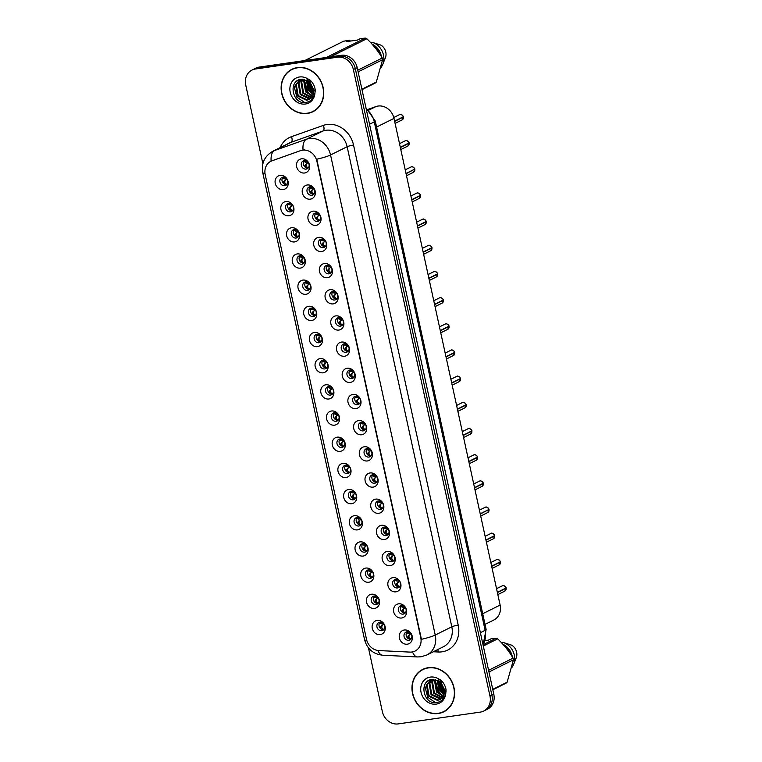 <?xml version="1.0" encoding="UTF-8"?>
<svg xmlns="http://www.w3.org/2000/svg" width="762" height="762" viewBox="0 0 762 762"><rect width="100%" height="100%" fill="white"/><g stroke="black" fill="none" stroke-linecap="round" stroke-linejoin="round"><path stroke-width="1.14" d="M288.922 215.751A7.325 6.401 63.5 0 1 280.968 209.579A7.325 6.401 63.5 0 1 285.826 201.568A7.325 6.401 63.5 0 1 293.78 207.74A7.325 6.401 63.5 0 1 288.922 215.751M288.569 203.349A4.391 3.839 -116.5 0 0 287.541 203.664A4.391 3.839 -116.5 0 0 285.817 208.74A4.391 3.839 -116.5 0 0 290.427 211.855A4.391 3.839 -116.5 0 0 291.455 211.531A4.391 3.839 -116.5 0 0 293.17 206.454A4.391 3.839 -116.5 0 0 288.569 203.349M294.627 241.925A7.325 6.401 63.5 0 1 286.674 235.753A7.325 6.401 63.5 0 1 291.532 227.752A7.325 6.401 63.5 0 1 299.485 233.915A7.325 6.401 63.5 0 1 294.627 241.925M294.275 229.524A4.391 3.839 -116.5 0 0 293.246 229.848A4.391 3.839 -116.5 0 0 291.532 234.925A4.391 3.839 -116.5 0 0 296.132 238.03A4.391 3.839 -116.5 0 0 297.161 237.715A4.391 3.839 -116.5 0 0 298.885 232.639A4.391 3.839 -116.5 0 0 294.275 229.524M300.333 268.1A7.325 6.401 63.5 0 1 292.379 261.938A7.325 6.401 63.5 0 1 297.247 253.927A7.325 6.401 63.5 0 1 305.191 260.09A7.325 6.401 63.5 0 1 300.333 268.1M299.99 255.708A4.391 3.839 -116.5 0 0 298.952 256.022A4.391 3.839 -116.5 0 0 297.237 261.099A4.391 3.839 -116.5 0 0 301.838 264.204A4.391 3.839 -116.5 0 0 302.866 263.89A4.391 3.839 -116.5 0 0 304.59 258.813A4.391 3.839 -116.5 0 0 299.99 255.708M306.038 294.275A7.325 6.401 63.5 0 1 298.085 288.112A7.325 6.401 63.5 0 1 302.952 280.102A7.325 6.401 63.5 0 1 310.906 286.274A7.325 6.401 63.5 0 1 306.038 294.275M305.695 281.883A4.391 3.839 -116.5 0 0 304.667 282.197A4.391 3.839 -116.5 0 0 302.943 287.274A4.391 3.839 -116.5 0 0 307.543 290.389A4.391 3.839 -116.5 0 0 308.581 290.065A4.391 3.839 -116.5 0 0 310.296 284.988A4.391 3.839 -116.5 0 0 305.695 281.883M311.753 320.459A7.325 6.401 63.5 0 1 303.8 314.287A7.325 6.401 63.5 0 1 308.658 306.286A7.325 6.401 63.5 0 1 316.611 312.449A7.325 6.401 63.5 0 1 311.753 320.459M311.401 308.058A4.391 3.839 -116.5 0 0 310.372 308.381A4.391 3.839 -116.5 0 0 308.648 313.458A4.391 3.839 -116.5 0 0 313.258 316.563A4.391 3.839 -116.5 0 0 314.287 316.24A4.391 3.839 -116.5 0 0 316.001 311.172A4.391 3.839 -116.5 0 0 311.401 308.058M317.459 346.634A7.325 6.401 63.5 0 1 309.505 340.471A7.325 6.401 63.5 0 1 314.363 332.461A7.325 6.401 63.5 0 1 322.316 338.623A7.325 6.401 63.5 0 1 317.459 346.634M317.106 334.232A4.391 3.839 -116.5 0 0 316.078 334.556A4.391 3.839 -116.5 0 0 314.363 339.633A4.391 3.839 -116.5 0 0 318.964 342.738A4.391 3.839 -116.5 0 0 319.992 342.424A4.391 3.839 -116.5 0 0 321.716 337.347A4.391 3.839 -116.5 0 0 317.106 334.232M323.164 372.808A7.325 6.401 63.5 0 1 315.211 366.646A7.325 6.401 63.5 0 1 320.069 358.635A7.325 6.401 63.5 0 1 328.022 364.808A7.325 6.401 63.5 0 1 323.164 372.808M322.812 360.416A4.391 3.839 -116.5 0 0 321.783 360.731A4.391 3.839 -116.5 0 0 320.069 365.808A4.391 3.839 -116.5 0 0 324.669 368.922A4.391 3.839 -116.5 0 0 325.698 368.598A4.391 3.839 -116.5 0 0 327.422 363.522A4.391 3.839 -116.5 0 0 322.812 360.416M328.87 398.993A7.325 6.401 63.5 0 1 320.916 392.821A7.325 6.401 63.5 0 1 325.784 384.81A7.325 6.401 63.5 0 1 333.737 390.982A7.325 6.401 63.5 0 1 328.87 398.993M328.527 386.591A4.391 3.839 -116.5 0 0 327.498 386.915A4.391 3.839 -116.5 0 0 325.774 391.982A4.391 3.839 -116.5 0 0 330.375 395.097A4.391 3.839 -116.5 0 0 331.413 394.773A4.391 3.839 -116.5 0 0 333.127 389.706A4.391 3.839 -116.5 0 0 328.527 386.591M334.575 425.167A7.325 6.401 63.5 0 1 326.631 419.005A7.325 6.401 63.5 0 1 331.489 410.994A7.325 6.401 63.5 0 1 339.442 417.157A7.325 6.401 63.5 0 1 334.575 425.167M334.232 412.766A4.391 3.839 -116.5 0 0 333.204 413.09A4.391 3.839 -116.5 0 0 331.48 418.167A4.391 3.839 -116.5 0 0 336.09 421.272A4.391 3.839 -116.5 0 0 337.118 420.957A4.391 3.839 -116.5 0 0 338.833 415.881A4.391 3.839 -116.5 0 0 334.232 412.766M340.29 451.342A7.325 6.401 63.5 0 1 332.337 445.179A7.325 6.401 63.5 0 1 337.195 437.169A7.325 6.401 63.5 0 1 345.148 443.341A7.325 6.401 63.5 0 1 340.29 451.342M339.938 438.95A4.391 3.839 -116.5 0 0 338.909 439.264A4.391 3.839 -116.5 0 0 337.195 444.341A4.391 3.839 -116.5 0 0 341.795 447.456A4.391 3.839 -116.5 0 0 342.824 447.132A4.391 3.839 -116.5 0 0 344.538 442.055A4.391 3.839 -116.5 0 0 339.938 438.95M345.996 477.526A7.325 6.401 63.5 0 1 338.042 471.354A7.325 6.401 63.5 0 1 342.9 463.344A7.325 6.401 63.5 0 1 350.853 469.516A7.325 6.401 63.5 0 1 345.996 477.526M345.643 465.125A4.391 3.839 -116.5 0 0 344.615 465.449A4.391 3.839 -116.5 0 0 342.9 470.516A4.391 3.839 -116.5 0 0 347.501 473.631A4.391 3.839 -116.5 0 0 348.529 473.307A4.391 3.839 -116.5 0 0 350.253 468.239A4.391 3.839 -116.5 0 0 345.643 465.125M351.701 503.701A7.325 6.401 63.5 0 1 343.748 497.529A7.325 6.401 63.5 0 1 348.615 489.528A7.325 6.401 63.5 0 1 356.568 495.691A7.325 6.401 63.5 0 1 351.701 503.701M351.358 491.299A4.391 3.839 -116.5 0 0 350.329 491.623A4.391 3.839 -116.5 0 0 348.605 496.7A4.391 3.839 -116.5 0 0 353.206 499.805A4.391 3.839 -116.5 0 0 354.235 499.491A4.391 3.839 -116.5 0 0 355.959 494.414A4.391 3.839 -116.5 0 0 351.358 491.299M357.407 529.876A7.325 6.401 63.5 0 1 349.453 523.713A7.325 6.401 63.5 0 1 354.32 515.703A7.325 6.401 63.5 0 1 362.274 521.865A7.325 6.401 63.5 0 1 357.407 529.876M357.064 517.484A4.391 3.839 -116.5 0 0 356.035 517.798A4.391 3.839 -116.5 0 0 354.311 522.875A4.391 3.839 -116.5 0 0 358.921 525.99A4.391 3.839 -116.5 0 0 359.95 525.666A4.391 3.839 -116.5 0 0 361.664 520.589A4.391 3.839 -116.5 0 0 357.064 517.484M363.122 556.06A7.325 6.401 63.5 0 1 355.168 549.888A7.325 6.401 63.5 0 1 360.026 541.877A7.325 6.401 63.5 0 1 367.979 548.049A7.325 6.401 63.5 0 1 363.122 556.06M362.769 543.658A4.391 3.839 -116.5 0 0 361.74 543.982A4.391 3.839 -116.5 0 0 360.016 549.05A4.391 3.839 -116.5 0 0 364.627 552.164A4.391 3.839 -116.5 0 0 365.655 551.84A4.391 3.839 -116.5 0 0 367.37 546.764A4.391 3.839 -116.5 0 0 362.769 543.658M368.827 582.235A7.325 6.401 63.5 0 1 360.874 576.062A7.325 6.401 63.5 0 1 365.731 568.061A7.325 6.401 63.5 0 1 373.685 574.224A7.325 6.401 63.5 0 1 368.827 582.235M368.475 569.833A4.391 3.839 -116.5 0 0 367.446 570.157A4.391 3.839 -116.5 0 0 365.731 575.234A4.391 3.839 -116.5 0 0 370.332 578.339A4.391 3.839 -116.5 0 0 371.361 578.025A4.391 3.839 -116.5 0 0 373.085 572.948A4.391 3.839 -116.5 0 0 368.475 569.833M374.533 608.409A7.325 6.401 63.5 0 1 366.579 602.247A7.325 6.401 63.5 0 1 371.446 594.236A7.325 6.401 63.5 0 1 379.39 600.399A7.325 6.401 63.5 0 1 374.533 608.409M374.19 596.017A4.391 3.839 -116.5 0 0 373.151 596.332A4.391 3.839 -116.5 0 0 371.437 601.409A4.391 3.839 -116.5 0 0 376.037 604.523A4.391 3.839 -116.5 0 0 377.066 604.199A4.391 3.839 -116.5 0 0 378.79 599.123A4.391 3.839 -116.5 0 0 374.19 596.017M380.238 634.584A7.325 6.401 63.5 0 1 372.285 628.421A7.325 6.401 63.5 0 1 377.152 620.411A7.325 6.401 63.5 0 1 385.105 626.583A7.325 6.401 63.5 0 1 380.238 634.584M379.895 622.192A4.391 3.839 -116.5 0 0 378.866 622.506A4.391 3.839 -116.5 0 0 377.142 627.583A4.391 3.839 -116.5 0 0 381.743 630.698A4.391 3.839 -116.5 0 0 382.781 630.374A4.391 3.839 -116.5 0 0 384.496 625.297A4.391 3.839 -116.5 0 0 379.895 622.192M283.207 189.567A7.325 6.401 63.5 0 1 275.253 183.404A7.325 6.401 63.5 0 1 280.121 175.393A7.325 6.401 63.5 0 1 288.074 181.556A7.325 6.401 63.5 0 1 283.207 189.567M282.864 177.175A4.391 3.839 -116.5 0 0 281.835 177.489A4.391 3.839 -116.5 0 0 280.111 182.566A4.391 3.839 -116.5 0 0 284.721 185.68A4.391 3.839 -116.5 0 0 285.75 185.357A4.391 3.839 -116.5 0 0 287.464 180.28A4.391 3.839 -116.5 0 0 282.864 177.175M310.325 199.168A7.325 6.401 63.5 0 1 302.371 193.005A7.325 6.401 63.5 0 1 307.238 184.995A7.325 6.401 63.5 0 1 315.192 191.167A7.325 6.401 63.5 0 1 310.325 199.168M309.982 186.776A4.391 3.839 -116.5 0 0 308.953 187.09A4.391 3.839 -116.5 0 0 307.229 192.167A4.391 3.839 -116.5 0 0 311.829 195.282A4.391 3.839 -116.5 0 0 312.858 194.958A4.391 3.839 -116.5 0 0 314.582 189.881A4.391 3.839 -116.5 0 0 309.982 186.776M316.03 225.352A7.325 6.401 63.5 0 1 308.077 219.18A7.325 6.401 63.5 0 1 312.944 211.179A7.325 6.401 63.5 0 1 320.897 217.341A7.325 6.401 63.5 0 1 316.03 225.352M315.687 212.95A4.391 3.839 -116.5 0 0 314.658 213.274A4.391 3.839 -116.5 0 0 312.934 218.351A4.391 3.839 -116.5 0 0 317.544 221.456A4.391 3.839 -116.5 0 0 318.573 221.142A4.391 3.839 -116.5 0 0 320.288 216.065A4.391 3.839 -116.5 0 0 315.687 212.95M321.745 251.527A7.325 6.401 63.5 0 1 313.792 245.364A7.325 6.401 63.5 0 1 318.649 237.353A7.325 6.401 63.5 0 1 326.603 243.516A7.325 6.401 63.5 0 1 321.745 251.527M321.393 239.125A4.391 3.839 -116.5 0 0 320.364 239.449A4.391 3.839 -116.5 0 0 318.64 244.526A4.391 3.839 -116.5 0 0 323.25 247.631A4.391 3.839 -116.5 0 0 324.279 247.317A4.391 3.839 -116.5 0 0 325.993 242.24A4.391 3.839 -116.5 0 0 321.393 239.125M327.45 277.701A7.325 6.401 63.5 0 1 319.497 271.539A7.325 6.401 63.5 0 1 324.355 263.528A7.325 6.401 63.5 0 1 332.308 269.7A7.325 6.401 63.5 0 1 327.45 277.701M327.098 265.309A4.391 3.839 -116.5 0 0 326.069 265.624A4.391 3.839 -116.5 0 0 324.355 270.7A4.391 3.839 -116.5 0 0 328.955 273.815A4.391 3.839 -116.5 0 0 329.984 273.491A4.391 3.839 -116.5 0 0 331.708 268.415A4.391 3.839 -116.5 0 0 327.098 265.309M333.156 303.886A7.325 6.401 63.5 0 1 325.203 297.713A7.325 6.401 63.5 0 1 330.07 289.703A7.325 6.401 63.5 0 1 338.014 295.875A7.325 6.401 63.5 0 1 333.156 303.886M332.813 291.484A4.391 3.839 -116.5 0 0 331.775 291.808A4.391 3.839 -116.5 0 0 330.06 296.875A4.391 3.839 -116.5 0 0 334.661 299.99A4.391 3.839 -116.5 0 0 335.69 299.666A4.391 3.839 -116.5 0 0 337.414 294.599A4.391 3.839 -116.5 0 0 332.813 291.484M338.861 330.06A7.325 6.401 63.5 0 1 330.908 323.898A7.325 6.401 63.5 0 1 335.775 315.887A7.325 6.401 63.5 0 1 343.729 322.05A7.325 6.401 63.5 0 1 338.861 330.06M338.518 317.659A4.391 3.839 -116.5 0 0 337.49 317.983A4.391 3.839 -116.5 0 0 335.766 323.059A4.391 3.839 -116.5 0 0 340.366 326.165A4.391 3.839 -116.5 0 0 341.405 325.85A4.391 3.839 -116.5 0 0 343.119 320.773A4.391 3.839 -116.5 0 0 338.518 317.659M344.567 356.235A7.325 6.401 63.5 0 1 336.623 350.072A7.325 6.401 63.5 0 1 341.481 342.062A7.325 6.401 63.5 0 1 349.434 348.234A7.325 6.401 63.5 0 1 344.567 356.235M344.224 343.843A4.391 3.839 -116.5 0 0 343.195 344.157A4.391 3.839 -116.5 0 0 341.471 349.234A4.391 3.839 -116.5 0 0 346.081 352.349A4.391 3.839 -116.5 0 0 347.11 352.025A4.391 3.839 -116.5 0 0 348.825 346.948A4.391 3.839 -116.5 0 0 344.224 343.843M350.282 382.419A7.325 6.401 63.5 0 1 342.328 376.247A7.325 6.401 63.5 0 1 347.186 368.237A7.325 6.401 63.5 0 1 355.14 374.409A7.325 6.401 63.5 0 1 350.282 382.419M349.929 370.018A4.391 3.839 -116.5 0 0 348.901 370.342A4.391 3.839 -116.5 0 0 347.186 375.409A4.391 3.839 -116.5 0 0 351.787 378.523A4.391 3.839 -116.5 0 0 352.816 378.2A4.391 3.839 -116.5 0 0 354.54 373.132A4.391 3.839 -116.5 0 0 349.929 370.018M355.987 408.594A7.325 6.401 63.5 0 1 348.034 402.422A7.325 6.401 63.5 0 1 352.892 394.421A7.325 6.401 63.5 0 1 360.845 400.583A7.325 6.401 63.5 0 1 355.987 408.594M355.635 396.192A4.391 3.839 -116.5 0 0 354.606 396.516A4.391 3.839 -116.5 0 0 352.892 401.593A4.391 3.839 -116.5 0 0 357.492 404.698A4.391 3.839 -116.5 0 0 358.521 404.384A4.391 3.839 -116.5 0 0 360.245 399.307A4.391 3.839 -116.5 0 0 355.635 396.192M361.693 434.769A7.325 6.401 63.5 0 1 353.739 428.606A7.325 6.401 63.5 0 1 358.607 420.595A7.325 6.401 63.5 0 1 366.56 426.758A7.325 6.401 63.5 0 1 361.693 434.769M361.35 422.377A4.391 3.839 -116.5 0 0 360.321 422.691A4.391 3.839 -116.5 0 0 358.597 427.768A4.391 3.839 -116.5 0 0 363.198 430.882A4.391 3.839 -116.5 0 0 364.226 430.559A4.391 3.839 -116.5 0 0 365.95 425.482A4.391 3.839 -116.5 0 0 361.35 422.377M367.398 460.953A7.325 6.401 63.5 0 1 359.445 454.781A7.325 6.401 63.5 0 1 364.312 446.77A7.325 6.401 63.5 0 1 372.266 452.942A7.325 6.401 63.5 0 1 367.398 460.953M367.055 448.551A4.391 3.839 -116.5 0 0 366.027 448.875A4.391 3.839 -116.5 0 0 364.303 453.942A4.391 3.839 -116.5 0 0 368.913 457.057A4.391 3.839 -116.5 0 0 369.941 456.733A4.391 3.839 -116.5 0 0 371.656 451.656A4.391 3.839 -116.5 0 0 367.055 448.551M373.113 487.128A7.325 6.401 63.5 0 1 365.16 480.955A7.325 6.401 63.5 0 1 370.018 472.954A7.325 6.401 63.5 0 1 377.971 479.117A7.325 6.401 63.5 0 1 373.113 487.128M372.761 474.726A4.391 3.839 -116.5 0 0 371.732 475.05A4.391 3.839 -116.5 0 0 370.018 480.127A4.391 3.839 -116.5 0 0 374.618 483.232A4.391 3.839 -116.5 0 0 375.647 482.918A4.391 3.839 -116.5 0 0 377.361 477.841A4.391 3.839 -116.5 0 0 372.761 474.726M378.819 513.302A7.325 6.401 63.5 0 1 370.865 507.14A7.325 6.401 63.5 0 1 375.723 499.129A7.325 6.401 63.5 0 1 383.677 505.292A7.325 6.401 63.5 0 1 378.819 513.302M378.466 500.91A4.391 3.839 -116.5 0 0 377.438 501.225A4.391 3.839 -116.5 0 0 375.723 506.301A4.391 3.839 -116.5 0 0 380.324 509.416A4.391 3.839 -116.5 0 0 381.352 509.092A4.391 3.839 -116.5 0 0 383.076 504.015A4.391 3.839 -116.5 0 0 378.466 500.91M384.524 539.477A7.325 6.401 63.5 0 1 376.571 533.314A7.325 6.401 63.5 0 1 381.438 525.304A7.325 6.401 63.5 0 1 389.382 531.476A7.325 6.401 63.5 0 1 384.524 539.477M384.181 527.085A4.391 3.839 -116.5 0 0 383.143 527.399A4.391 3.839 -116.5 0 0 381.429 532.476A4.391 3.839 -116.5 0 0 386.029 535.591A4.391 3.839 -116.5 0 0 387.058 535.267A4.391 3.839 -116.5 0 0 388.782 530.19A4.391 3.839 -116.5 0 0 384.181 527.085M390.23 565.661A7.325 6.401 63.5 0 1 382.276 559.489A7.325 6.401 63.5 0 1 387.144 551.488A7.325 6.401 63.5 0 1 395.097 557.651A7.325 6.401 63.5 0 1 390.23 565.661M389.887 553.26A4.391 3.839 -116.5 0 0 388.858 553.583A4.391 3.839 -116.5 0 0 387.134 558.66A4.391 3.839 -116.5 0 0 391.744 561.765A4.391 3.839 -116.5 0 0 392.773 561.451A4.391 3.839 -116.5 0 0 394.487 556.374A4.391 3.839 -116.5 0 0 389.887 553.26M395.945 591.836A7.325 6.401 63.5 0 1 387.991 585.673A7.325 6.401 63.5 0 1 392.849 577.663A7.325 6.401 63.5 0 1 400.802 583.825A7.325 6.401 63.5 0 1 395.945 591.836M395.592 579.434A4.391 3.839 -116.5 0 0 394.564 579.758A4.391 3.839 -116.5 0 0 392.84 584.835A4.391 3.839 -116.5 0 0 397.45 587.94A4.391 3.839 -116.5 0 0 398.478 587.626A4.391 3.839 -116.5 0 0 400.193 582.549A4.391 3.839 -116.5 0 0 395.592 579.434M401.65 618.011A7.325 6.401 63.5 0 1 393.697 611.848A7.325 6.401 63.5 0 1 398.555 603.837A7.325 6.401 63.5 0 1 406.508 610.01A7.325 6.401 63.5 0 1 401.65 618.011M401.298 605.619A4.391 3.839 -116.5 0 0 400.269 605.933A4.391 3.839 -116.5 0 0 398.555 611.01A4.391 3.839 -116.5 0 0 403.155 614.124A4.391 3.839 -116.5 0 0 404.184 613.801A4.391 3.839 -116.5 0 0 405.908 608.724A4.391 3.839 -116.5 0 0 401.298 605.619M407.356 644.195A7.325 6.401 63.5 0 1 399.402 638.023A7.325 6.401 63.5 0 1 404.27 630.012A7.325 6.401 63.5 0 1 412.213 636.184A7.325 6.401 63.5 0 1 407.356 644.195M407.013 631.793A4.391 3.839 -116.5 0 0 405.975 632.117A4.391 3.839 -116.5 0 0 404.26 637.194A4.391 3.839 -116.5 0 0 408.861 640.299A4.391 3.839 -116.5 0 0 409.889 639.975A4.391 3.839 -116.5 0 0 411.613 634.908A4.391 3.839 -116.5 0 0 407.013 631.793M304.619 172.993A7.325 6.401 63.5 0 1 296.666 166.83A7.325 6.401 63.5 0 1 301.523 158.82A7.325 6.401 63.5 0 1 309.477 164.983A7.325 6.401 63.5 0 1 304.619 172.993M304.267 160.601A4.391 3.839 -116.5 0 0 303.238 160.915A4.391 3.839 -116.5 0 0 301.523 165.992A4.391 3.839 -116.5 0 0 306.124 169.097A4.391 3.839 -116.5 0 0 307.153 168.783A4.391 3.839 -116.5 0 0 308.877 163.706A4.391 3.839 -116.5 0 0 304.267 160.601M292.418 210.817A4.391 3.839 63.5 0 1 288.188 208.255A4.391 3.839 63.5 0 1 288.703 203.33M298.132 236.992A4.391 3.839 63.5 0 1 293.894 234.429A4.391 3.839 63.5 0 1 294.408 229.514M303.838 263.166A4.391 3.839 63.5 0 1 299.599 260.604A4.391 3.839 63.5 0 1 300.114 255.689M309.543 289.341A4.391 3.839 63.5 0 1 305.305 286.788A4.391 3.839 63.5 0 1 305.819 281.864M315.249 315.525A4.391 3.839 63.5 0 1 311.02 312.963A4.391 3.839 63.5 0 1 311.534 308.038M320.964 341.7A4.391 3.839 63.5 0 1 316.725 339.138A4.391 3.839 63.5 0 1 317.24 334.223M326.669 367.875A4.391 3.839 63.5 0 1 322.431 365.322A4.391 3.839 63.5 0 1 322.945 360.397M332.375 394.059A4.391 3.839 63.5 0 1 328.136 391.497A4.391 3.839 63.5 0 1 328.651 386.572M338.08 420.233A4.391 3.839 63.5 0 1 333.851 417.671A4.391 3.839 63.5 0 1 334.356 412.756M343.786 446.408A4.391 3.839 63.5 0 1 339.557 443.855A4.391 3.839 63.5 0 1 340.071 438.931M349.501 472.592A4.391 3.839 63.5 0 1 345.262 470.03A4.391 3.839 63.5 0 1 345.777 465.106M355.206 498.767A4.391 3.839 63.5 0 1 350.968 496.205A4.391 3.839 63.5 0 1 351.482 491.29M360.912 524.942A4.391 3.839 63.5 0 1 356.683 522.389A4.391 3.839 63.5 0 1 357.188 517.465M366.617 551.126A4.391 3.839 63.5 0 1 362.388 548.564A4.391 3.839 63.5 0 1 362.903 543.639M372.332 577.301A4.391 3.839 63.5 0 1 368.094 574.738A4.391 3.839 63.5 0 1 368.608 569.824M378.038 603.475A4.391 3.839 63.5 0 1 373.799 600.923A4.391 3.839 63.5 0 1 374.313 595.998M383.743 629.65A4.391 3.839 63.5 0 1 379.505 627.097A4.391 3.839 63.5 0 1 380.019 622.173M286.712 184.633A4.391 3.839 63.5 0 1 282.483 182.08A4.391 3.839 63.5 0 1 282.988 177.155M313.83 194.234A4.391 3.839 63.5 0 1 309.591 191.681A4.391 3.839 63.5 0 1 310.105 186.757M319.535 220.418A4.391 3.839 63.5 0 1 315.306 217.856A4.391 3.839 63.5 0 1 315.811 212.931M325.241 246.593A4.391 3.839 63.5 0 1 321.012 244.03A4.391 3.839 63.5 0 1 321.526 239.116M330.956 272.767A4.391 3.839 63.5 0 1 326.717 270.215A4.391 3.839 63.5 0 1 327.231 265.29M336.661 298.952A4.391 3.839 63.5 0 1 332.423 296.389A4.391 3.839 63.5 0 1 332.937 291.465M342.367 325.126A4.391 3.839 63.5 0 1 338.128 322.564A4.391 3.839 63.5 0 1 338.642 317.649M348.072 351.301A4.391 3.839 63.5 0 1 343.843 348.748A4.391 3.839 63.5 0 1 344.357 343.824M353.787 377.485A4.391 3.839 63.5 0 1 349.548 374.923A4.391 3.839 63.5 0 1 350.063 369.999M359.493 403.66A4.391 3.839 63.5 0 1 355.254 401.098A4.391 3.839 63.5 0 1 355.768 396.183M365.198 429.835A4.391 3.839 63.5 0 1 360.959 427.282A4.391 3.839 63.5 0 1 361.474 422.358M370.904 456.019A4.391 3.839 63.5 0 1 366.674 453.457A4.391 3.839 63.5 0 1 367.179 448.532M376.609 482.194A4.391 3.839 63.5 0 1 372.38 479.631A4.391 3.839 63.5 0 1 372.894 474.716M382.324 508.368A4.391 3.839 63.5 0 1 378.085 505.816A4.391 3.839 63.5 0 1 378.6 500.891M388.029 534.543A4.391 3.839 63.5 0 1 383.791 531.99A4.391 3.839 63.5 0 1 384.305 527.066M393.735 560.727A4.391 3.839 63.5 0 1 389.506 558.165A4.391 3.839 63.5 0 1 390.011 553.241M399.44 586.902A4.391 3.839 63.5 0 1 395.211 584.34A4.391 3.839 63.5 0 1 395.726 579.425M405.155 613.077A4.391 3.839 63.5 0 1 400.917 610.524A4.391 3.839 63.5 0 1 401.431 605.599M410.861 639.261A4.391 3.839 63.5 0 1 406.622 636.699A4.391 3.839 63.5 0 1 407.137 631.774M308.124 168.059A4.391 3.839 63.5 0 1 303.886 165.497A4.391 3.839 63.5 0 1 304.4 160.582M368.103 109.347L375.914 106.585A14.64 12.792 63.5 0 1 378.095 106.051A14.64 12.792 63.5 0 1 394.002 118.386L500.12 605.066A14.64 12.792 63.5 0 1 493.824 620.011L485.032 624.392M300.638 150.666A13.183 11.516 63.5 0 1 302.6 150.19A13.183 11.516 63.5 0 1 316.906 161.287L420.757 637.584A13.183 11.516 63.5 0 1 415.1 651.043A13.183 11.516 63.5 0 1 409.966 652.101L378.79 650.558A13.183 11.516 63.5 0 1 366.522 639.366L265.214 174.727A13.183 11.516 63.5 0 1 270.881 161.277A13.183 11.516 63.5 0 1 272.005 160.792L301.152 150.409L304.724 149.885M297.437 67.58A23.67 20.688 -116.5 0 0 291.884 69.304A23.67 20.688 -116.5 0 0 282.626 96.66A23.67 20.688 -116.5 0 0 307.429 113.414A23.67 20.688 -116.5 0 0 312.982 111.69A23.67 20.688 -116.5 0 0 322.25 84.344A23.67 20.688 -116.5 0 0 297.437 67.58M292.751 68.904A23.67 20.688 -116.5 0 0 290.798 70.18M428.282 667.683A23.67 20.688 -116.5 0 0 422.729 669.407A23.67 20.688 -116.5 0 0 413.461 696.763A23.67 20.688 -116.5 0 0 438.274 713.518A23.67 20.688 -116.5 0 0 443.827 711.794A23.67 20.688 -116.5 0 0 453.085 684.447A23.67 20.688 -116.5 0 0 428.282 667.683M423.596 669.007A23.67 20.688 -116.5 0 0 421.643 670.284M280.121 147.628A24.403 21.326 63.5 0 1 291.494 136.665A4.877 2.362 -109.5 0 1 291.122 142.275L274.549 150.524L306.448 139.236A19.526 17.059 63.5 0 1 309.353 138.522A19.526 17.059 63.5 0 1 330.556 154.972A17.078 2.305 167.7 0 1 316.754 159.22L421.434 639.308A17.078 2.305 -12.3 0 0 435.235 635.051A19.526 17.059 63.5 0 1 426.844 654.987L443.427 646.738A19.526 17.059 -116.5 0 0 451.809 626.802L347.139 146.723A19.526 17.059 -116.5 0 0 325.926 130.273A19.526 17.059 -116.5 0 0 323.021 130.988L291.122 142.275A19.526 17.059 -116.5 0 0 289.455 142.98L272.882 151.228A19.526 17.059 63.5 0 1 274.549 150.524A17.078 8.258 70.5 0 0 271.129 161.144L301.152 150.409M252.022 70.056L255.842 68.151A14.64 12.792 -116.5 0 1 259.28 67.085L341.29 55.302A14.64 12.792 -116.5 0 1 357.197 67.637L493.805 694.201A14.64 12.792 -116.5 0 1 487.518 709.146L485.604 710.098A14.64 12.792 -116.5 0 0 491.89 695.154L355.283 68.59A14.64 12.792 -116.5 0 0 339.376 56.255L257.365 68.037A14.64 12.792 -116.5 0 0 253.937 69.104A14.64 12.792 -116.5 0 1 257.365 68.037L339.376 56.255A14.64 12.792 -116.5 0 1 355.283 68.59L491.89 695.154A14.64 12.792 -116.5 0 1 485.604 710.098L483.689 711.051A14.64 12.792 -116.5 0 0 489.985 696.106L353.368 69.542A14.64 12.792 -116.5 0 0 337.461 57.207L255.451 68.99A14.64 12.792 -116.5 0 0 252.022 70.056A14.64 12.792 -116.5 0 0 245.726 85.001L262.88 163.687M368.456 647.871L382.343 711.565A14.64 12.792 -116.5 0 0 398.25 723.9L480.26 712.118A14.64 12.792 -116.5 0 0 483.689 711.051M442.474 712.137A23.67 20.688 -116.5 0 0 444.665 711.356M311.629 112.033A23.67 20.688 -116.5 0 0 313.82 111.252M403.384 117.034L402.088 119.91A2.924 2.562 -116.5 0 0 403.374 117.043L402.736 117.081M303.876 161.306L304.419 161.744M305.086 167.049L305.152 165.068L307.086 163.306L306.295 164.24L306.2 166.364L308.248 168.002M403.279 116.786L394.602 121.129M307.086 163.306L307.677 162.858L307.086 163.306M308.324 162.592L307.677 162.858M307.762 161.906L305.857 162.249L305.086 160.572M304.267 161.706L305.857 162.249M306.543 163.687L306.01 164.087L306.543 163.687M403.374 117.043L394.659 121.377M403.327 116.786L403.317 116.796A2.924 2.562 -116.5 0 0 399.478 114.662L400.174 114.443C400.317 113.443 404.146 116.624 403.327 116.786M286.35 178.479L284.455 178.822L283.683 177.146M282.854 178.289L284.455 178.822M285.14 180.261L285.674 179.88L284.883 180.813L284.788 182.937L286.845 184.575M285.674 179.88L286.274 179.432L285.674 179.88M286.912 179.175L286.274 179.432M283.016 178.318L282.464 177.879M284.607 180.661L283.74 181.642L283.674 183.623M400.364 147.552L409.08 143.218L407.803 146.085A2.924 2.562 -116.5 0 0 409.08 143.218L408.442 143.256M309.582 187.49L310.134 187.919M310.791 193.224L310.858 191.252L312.791 189.481L312.001 190.414L311.906 192.538L313.954 194.177M408.984 142.961L400.307 147.314M312.791 189.481L313.382 189.033L312.791 189.481M314.03 188.776L313.382 189.033M313.468 188.081L311.572 188.433L310.791 186.747M309.972 187.89L311.572 188.433M312.249 189.862L311.715 190.262L312.249 189.862M409.042 142.961L409.032 142.97A2.924 2.562 -116.5 0 0 405.193 140.837L405.879 140.627C406.022 139.617 409.851 142.799 409.042 142.961M414.157 169.44L406.07 173.736M315.287 213.665L315.839 214.093M316.497 219.399L316.563 217.427L318.497 215.656L317.706 216.589L317.611 218.713L319.669 220.361M414.69 169.145L406.013 173.488M318.497 215.656L319.097 215.217L318.497 215.656M319.735 214.951L319.097 215.217M319.173 214.255L317.278 214.608L316.506 212.931M315.678 214.065L317.278 214.608M317.964 216.037L317.43 216.437L317.964 216.037M420.51 195.567L419.214 198.434A2.924 2.562 -116.5 0 0 420.5 195.577L419.862 195.615M320.993 239.84L321.545 240.268M322.212 245.583L322.269 243.602L324.202 241.84L323.412 242.773L323.317 244.897L325.374 246.536M420.405 195.32L411.728 199.663M324.202 241.84L324.803 241.392L324.202 241.84M325.441 241.125L324.803 241.392M324.888 240.43L322.983 240.782L322.212 239.106M321.393 240.24L322.983 240.782M323.669 242.221L323.136 242.621L323.669 242.221M420.5 195.577L411.775 199.911M420.453 195.32L420.443 195.329A2.924 2.562 -116.5 0 0 416.604 193.196L417.3 192.976C417.443 191.976 421.272 195.158 420.453 195.32M417.481 226.085L426.206 221.752L424.92 224.619A2.924 2.562 -116.5 0 0 426.206 221.752L425.567 221.79M326.698 266.014L327.25 266.452M327.917 271.758L327.984 269.786L329.917 268.014L329.127 268.948L329.032 271.072L331.079 272.71M426.148 221.504A2.924 2.562 -116.5 0 0 422.996 219.161C423.148 218.151 426.977 221.332 426.158 221.494L417.433 225.838M329.917 268.014L330.508 267.567L329.917 268.014M331.146 267.31L330.508 267.567M330.594 266.614L328.689 266.967L327.917 265.281M327.098 266.424L328.689 266.967M329.375 268.395L328.841 268.796L329.375 268.395M292.065 204.654L290.16 205.007L289.389 203.33M288.722 204.492L290.16 205.007M290.846 206.435L291.379 206.054L290.589 206.988L290.493 209.112L292.551 210.75M291.379 206.054L291.979 205.607L291.379 206.054M292.618 205.349L291.979 205.607M290.312 206.835L289.446 207.826L289.389 209.798M297.771 230.829L295.866 231.181L295.094 229.505M294.427 230.667L295.866 231.181M296.551 232.61L297.094 232.229L296.304 233.162L296.208 235.287L298.266 236.934M297.094 232.229L297.685 231.791L297.094 232.229M298.333 231.524L297.685 231.791M296.018 233.01L295.161 234.001L295.094 235.972M303.476 257.013L301.571 257.356L300.8 255.68M299.98 256.823L301.571 257.356M302.257 258.794L302.8 258.413L302.009 259.347L301.914 261.471L303.971 263.109M302.8 258.413L303.39 257.966L302.8 258.413M304.038 257.699L303.39 257.966M300.142 256.851L299.59 256.413M301.723 259.194L300.866 260.175L300.8 262.157M312.868 111.481A23.432 20.469 -116.5 0 0 322.04 84.411A23.432 20.469 -116.5 0 0 297.485 67.818A23.432 20.469 -116.5 0 0 291.998 69.523A23.432 20.469 -116.5 0 0 282.826 96.593A23.432 20.469 -116.5 0 0 307.381 113.186A23.432 20.469 -116.5 0 0 312.868 111.481L314.573 110.633A23.432 20.469 -116.5 0 0 315.763 109.976M313.62 91.802L311.001 89.202L308.591 81.477M313.611 90.935L311.677 88.859L309.277 82.058M313.22 94.383L308.305 90.545L306.295 80.058M313.363 93.821L308.981 90.202L306.829 80.324M313.944 96.307L312.896 96.279M312.449 96.231L305.6 91.888L303.724 80.982L304.371 79.4M314.087 95.974L313.125 95.888M312.668 95.812L306.276 91.545L304.4 80.639L304.829 79.515M311.477 97.641L302.905 93.231L301.028 82.325L302.657 79.172M311.734 97.317L303.581 92.888L301.704 81.982L303.066 79.191M310.334 98.727L309.286 98.936L300.209 94.574L298.323 83.668L301.095 79.258M310.629 98.479L300.885 94.231L298.999 83.325L301.476 79.21M301.257 79.229C287.569 80.753 292.589 104.346 305.238 102.527C310.477 101.86 313.715 98.698 314.963 93.05L315.211 89.726C314.582 85.839 312.82 82.591 309.924 79.981L307.01 78.41L313.63 91.564L313.334 93.955L309.058 99.527L306.581 100.279L297.504 95.917L295.627 85.011L299.704 79.6M309.391 99.355L307.257 99.936L298.18 95.574L296.304 84.668L300.018 79.496M313.03 97.384L311.982 97.593M313.334 97.136L312.658 97.25M313.706 96.793L311.753 98.184M361.998 89.659L375.161 83.106A26.356 23.031 -116.5 0 0 376.285 82.086L382.61 59.693A26.356 23.031 -116.5 0 0 382.248 58.017C378.162 51.111 373.028 44.682 366.836 38.748A26.356 23.031 -116.5 0 0 365.341 38.1L360.397 38.605L357.483 40.053L346.805 41.586L349.72 40.138L343.605 41.224L304.762 60.55M380.009 54.454A14.64 12.792 -116.5 0 0 373.847 46.196M381.476 56.759A15.621 13.649 -116.5 0 0 372.047 44.139M381.057 67.37A15.621 13.649 -116.5 0 0 382.81 64.246A15.621 13.649 -116.5 0 0 372.104 42.291L370.904 42.891M382.81 64.246L385.372 57.826A9.763 8.525 -116.5 0 0 380.971 45.139L372.104 42.291M382.61 59.693L358.121 71.876M357.749 70.209L382.248 58.017M361.902 89.24L376.285 82.086M326.507 57.426L365.341 38.1M366.836 38.748L330.432 56.864M349.72 40.138L350.234 41.1M294.942 68.123A23.432 20.469 -116.5 0 0 293.694 68.685L291.998 69.523M313.496 93.164L310.667 90.268L307.429 80.658M315.211 90.973L314.239 89.983M313.325 88.859L310.744 83.601M310.429 82.325L310.153 80.191M304.752 102.546L296.837 97.145L293.78 85.058M311.763 95.583L307.629 91.773L304.476 80.41M313.43 93.535L310.334 90.43L307.086 80.467M315.182 91.421L314.287 90.564M313.477 89.659L310.201 82.972M309.991 81.925L309.791 79.886M443.713 711.575A23.432 20.469 -116.5 0 0 452.885 684.514A23.432 20.469 -116.5 0 0 428.33 667.922A23.432 20.469 -116.5 0 0 422.843 669.627A23.432 20.469 -116.5 0 0 413.671 696.697A23.432 20.469 -116.5 0 0 438.226 713.28A23.432 20.469 -116.5 0 0 443.713 711.575L445.418 710.736A23.432 20.469 -116.5 0 0 446.608 710.079M444.465 691.896L441.846 689.296L439.436 681.58M444.456 691.039L442.522 688.962L440.122 682.161M444.065 694.477L439.15 690.639L437.14 680.161M444.208 693.925L439.826 690.305L437.674 680.418M444.779 696.411L443.741 696.382M443.293 696.325L436.445 691.982L434.569 681.076L435.216 679.494M444.932 696.077L443.97 695.992M443.513 695.916L437.121 691.648L435.245 680.742L435.673 679.618M442.312 697.744L433.749 693.325L431.873 682.419L433.492 679.275M442.579 697.421L434.426 692.991L432.549 682.085L433.911 679.294M441.179 698.83L440.131 699.04L431.054 694.668L429.168 683.762L431.94 679.361M441.474 698.583L431.721 694.334L429.844 683.428L432.311 679.313M432.092 679.333C418.414 680.857 423.434 704.45 436.083 702.631C441.322 701.954 444.56 698.802 445.808 693.153L446.056 689.829C445.427 685.943 443.665 682.695 440.769 680.085L437.855 678.513L444.475 691.667L444.179 694.058L439.893 699.63L437.426 700.383L428.349 696.011L426.472 685.105L430.549 679.694M440.226 699.459L438.102 700.04L429.025 695.677L427.149 684.771L430.863 679.599M443.875 697.487L442.827 697.697M444.179 697.24L443.503 697.354M444.551 696.897L442.598 698.287M492.843 689.762L505.997 683.209A26.356 23.031 -116.5 0 0 507.13 682.181L513.455 659.787A26.356 23.031 -116.5 0 0 513.093 658.12C509.006 651.215 503.863 644.785 497.681 638.851A26.356 23.031 -116.5 0 0 496.186 638.204L491.242 638.708L488.328 640.156L485.384 640.575M510.854 654.558A14.64 12.792 -116.5 0 0 504.692 646.3M512.321 656.854A15.621 13.649 -116.5 0 0 502.891 644.242M511.902 667.474A15.621 13.649 -116.5 0 0 513.655 664.35A15.621 13.649 -116.5 0 0 502.949 642.395L501.748 642.995M513.655 664.35L516.207 657.92A9.763 8.525 -116.5 0 0 511.816 645.233L502.949 642.395M513.455 659.787L488.966 671.979M488.594 670.312L513.093 658.12M492.747 689.343L507.13 682.181M483.251 644.642L496.186 638.204M497.681 638.851L483.298 646.005M425.777 668.226A23.432 20.469 -116.5 0 0 424.539 668.779L422.843 669.627M444.341 693.268L441.512 690.362L438.274 680.761M446.056 691.077L445.084 690.086M444.17 688.962L441.579 683.704M441.274 682.428L440.998 680.285M435.597 702.65L427.682 697.249L424.615 685.162M442.608 695.687L438.474 691.877L435.321 680.514M444.275 693.639L441.179 690.534L437.931 680.561M446.027 691.525L445.132 690.667M444.322 689.762L441.046 683.076M440.836 682.028L440.636 679.99M423.196 252.27L431.911 247.926L430.625 250.793A2.924 2.562 -116.5 0 0 431.911 247.926L431.273 247.974M332.413 292.198L332.965 292.627M333.623 297.932L333.689 295.961L335.623 294.189L334.832 295.123L334.737 297.247L336.785 298.885M431.854 247.679A2.924 2.562 -116.5 0 0 428.711 245.335C428.854 244.335 432.683 247.517 431.873 247.669L423.139 252.022M335.623 294.189L336.213 293.751L335.623 294.189M336.861 293.484L336.213 293.751M336.299 292.789L334.394 293.141L333.623 291.465M332.803 292.598L334.394 293.141M335.08 294.57L334.547 294.97L335.08 294.57M437.626 274.101L436.34 276.968A2.924 2.562 -116.5 0 0 437.617 274.11L436.978 274.149M338.118 318.373L338.671 318.802M339.328 324.107L339.395 322.135L341.328 320.373L340.538 321.307L340.443 323.421L342.5 325.069M437.569 273.863A2.924 2.562 -116.5 0 0 434.416 271.51C434.569 270.51 438.388 273.691 437.578 273.853L428.844 278.197M341.328 320.373L341.928 319.926L341.328 320.373M342.567 319.659L341.928 319.926M342.005 318.964L340.109 319.316L339.328 317.64M338.509 318.773L340.109 319.316M340.795 320.754L340.252 321.154L340.795 320.754M437.617 274.11L428.901 278.444M434.607 304.619L443.332 300.285L442.046 303.152A2.924 2.562 -116.5 0 0 443.332 300.285L442.693 300.323M343.824 344.548L344.376 344.986M345.034 350.291L345.1 348.31L347.034 346.548L346.243 347.482L346.148 349.606L348.205 351.244M443.274 300.038A2.924 2.562 -116.5 0 0 439.436 297.904L440.131 297.694C440.274 296.685 444.103 299.866 443.284 300.028L434.55 304.371M347.034 346.548L347.634 346.1L347.034 346.548M348.272 345.843L347.634 346.1M347.72 345.148L345.815 345.491L345.043 343.814M344.224 344.957L345.815 345.491M346.5 346.929L345.967 347.329L346.5 346.929M309.182 283.188L307.286 283.54L306.505 281.854M305.848 283.026L307.286 283.54M307.972 284.969L307.429 285.369L308.505 284.588L307.715 285.521L307.619 287.645L309.677 289.284M308.505 284.588L309.105 284.14L308.505 284.588M309.743 283.883L309.105 284.14M307.438 285.369L306.572 286.35L306.505 288.331M314.897 309.362L312.992 309.715L312.22 308.038M311.553 309.201L312.992 309.715M313.677 311.144L314.211 310.763L313.42 311.696L313.325 313.82L315.382 315.458M314.211 310.763L314.811 310.325L314.211 310.763M315.449 310.058L314.811 310.325M313.144 311.544L312.277 312.534L312.22 314.506M320.602 335.537L318.697 335.89L317.925 334.213M317.259 335.375L318.697 335.89M319.383 337.328L319.926 336.947L319.135 337.88L319.03 340.004L321.097 341.643M319.926 336.947L320.516 336.499L319.926 336.947M321.154 336.233L320.516 336.499M318.849 337.718L317.992 338.709L317.925 340.69M440.312 330.803L449.037 326.46L447.751 329.327A2.924 2.562 -116.5 0 0 449.037 326.46L448.399 326.507M349.529 370.732L350.082 371.161M350.749 376.466L350.806 374.494L352.749 372.723L351.958 373.656L351.853 375.78L353.911 377.419M448.98 326.203L440.265 330.556M352.749 372.723L353.339 372.285L352.749 372.723M353.978 372.018L353.339 372.285M353.425 371.323L351.52 371.675L350.749 369.999M349.929 371.132L351.52 371.675M352.206 373.104L351.673 373.504L352.206 373.104M454.752 352.635L453.457 355.502A2.924 2.562 -116.5 0 0 454.743 352.635L454.104 352.682M355.244 396.907L355.787 397.335M356.454 402.641L356.521 400.669L358.454 398.897L357.664 399.84L357.568 401.955L359.616 403.603M454.685 352.387A2.924 2.562 -116.5 0 0 451.542 350.044C451.685 349.044 455.514 352.225 454.695 352.387L445.97 356.73M358.454 398.897L359.045 398.459L358.454 398.897M359.693 398.193L359.045 398.459M359.131 397.497L357.226 397.85L356.454 396.173M355.635 397.307L357.226 397.85M357.911 399.288L357.378 399.679L357.911 399.288M454.743 352.635L446.027 356.978M451.733 383.153L460.448 378.819L459.172 381.686A2.924 2.562 -116.5 0 0 460.448 378.819L459.81 378.857M360.95 423.081L361.502 423.52M362.16 428.825L362.226 426.844L364.16 425.082L363.369 426.015L363.274 428.139L365.322 429.778M460.4 378.571A2.924 2.562 -116.5 0 0 457.248 376.228C457.4 375.218 461.22 378.4 460.41 378.562L451.675 382.905M364.16 425.082L364.76 424.634L364.16 425.082M365.398 424.377L364.76 424.634M364.836 423.682L362.941 424.024L362.16 422.348M361.34 423.491L362.941 424.024M363.626 425.463L363.083 425.863L363.626 425.463M457.438 409.337L466.163 404.993L464.877 407.861A2.924 2.562 -116.5 0 0 466.163 404.993L465.525 405.041M366.655 449.266L367.208 449.694M367.865 455L367.932 453.028L369.865 451.256L369.075 452.19L368.979 454.314L371.037 455.952M466.058 404.746L457.381 409.089M369.865 451.256L370.465 450.809L369.865 451.256M371.104 450.552L370.465 450.809M370.542 449.856L368.646 450.209L367.875 448.532M367.046 449.666L368.646 450.209M369.332 451.637L368.798 452.037L369.332 451.637M463.144 435.512L471.868 431.168L470.583 434.035A2.924 2.562 -116.5 0 0 471.868 431.168L471.23 431.216M372.361 475.44L372.913 475.869M373.58 481.174L373.637 479.203L375.571 477.431L374.79 478.374L374.685 480.489L376.742 482.136M471.773 430.921L463.096 435.264M375.571 477.431L376.171 476.993L375.571 477.431M376.809 476.726L376.171 476.993M376.257 476.031L374.352 476.383L373.58 474.707M372.761 475.84L374.352 476.383M375.037 477.822L374.504 478.212L375.037 477.822M471.821 430.921L471.811 430.921A2.924 2.562 -116.5 0 0 467.973 428.796L468.668 428.577C468.811 427.577 472.64 430.759 471.821 430.921M326.307 361.721L324.402 362.074L323.631 360.388M322.964 361.559L324.402 362.074M325.088 363.503L325.631 363.122L324.841 364.055L324.745 366.179L326.803 367.817M325.631 363.122L326.222 362.674L325.631 363.122M326.869 362.417L326.222 362.674M324.555 363.903L323.698 364.884L323.631 366.865M332.013 387.896L330.117 388.249L329.336 386.572M328.679 387.734L330.117 388.249M330.803 389.677L330.26 390.077L331.337 389.296L330.546 390.23L330.451 392.354L332.508 393.992M331.337 389.296L331.937 388.858L331.337 389.296M332.575 388.591L331.937 388.858M330.27 390.077L329.403 391.068L329.336 393.04M337.718 414.071L335.823 414.423L335.051 412.747M334.385 413.909L335.823 414.423M336.509 415.862L337.042 415.481L336.252 416.414L336.156 418.529L338.214 420.176M337.042 415.481L337.642 415.033L337.042 415.481M338.28 414.766L337.642 415.033M335.975 416.252L335.109 417.243L335.042 419.224M343.433 440.255L341.528 440.598L340.757 438.922M340.09 440.093L341.528 440.598M342.214 442.036L342.757 441.655L341.967 442.589L341.862 444.713L343.929 446.351M342.757 441.655L343.348 441.208L342.757 441.655M343.986 440.95L343.348 441.208M341.681 442.436L340.824 443.417L340.757 445.399M349.139 466.43L347.234 466.782L346.462 465.106M345.796 466.268L347.234 466.782M347.92 468.211L348.463 467.83L347.672 468.763L347.577 470.887L349.634 472.526M348.463 467.83L349.053 467.392L348.463 467.83M349.701 467.125L349.053 467.392M347.386 468.611L346.529 469.602L346.462 471.573M468.859 461.686L477.574 457.352L476.288 460.219A2.924 2.562 -116.5 0 0 477.574 457.352L476.936 457.39M378.076 501.615L378.619 502.053M379.286 507.359L379.352 505.377L381.286 503.615L380.495 504.549L380.4 506.673L382.448 508.311M477.479 457.095L468.801 461.439M381.286 503.615L381.876 503.168L381.286 503.615M382.524 502.91L381.876 503.168M381.962 502.215L380.057 502.558L379.286 500.882M378.466 502.025L380.057 502.558M380.743 503.996L380.209 504.396L380.743 503.996M477.526 457.095L477.517 457.105A2.924 2.562 -116.5 0 0 473.678 454.971L474.374 454.752C474.516 453.752 478.346 456.933 477.526 457.095M474.564 487.871L483.279 483.527L482.003 486.394A2.924 2.562 -116.5 0 0 483.279 483.527L482.641 483.575M383.781 527.799L384.334 528.228M384.991 533.533L385.058 531.562L386.991 529.79L386.201 530.723L386.105 532.848L388.153 534.486M483.184 483.279L474.507 487.623M386.991 529.79L387.582 529.342L386.991 529.79M388.229 529.085L387.582 529.342M387.668 528.39L385.772 528.742L384.991 527.066M384.172 528.199L385.772 528.742M386.448 530.171L385.915 530.571L386.448 530.171M488.356 509.749L480.27 514.045M389.487 553.974L390.039 554.403M390.696 559.708L390.763 557.736L392.697 555.965L391.906 556.898L391.811 559.022L393.868 560.67M488.947 509.445C489.766 509.292 485.937 506.111 485.794 507.111A2.924 2.562 -116.5 0 0 485.099 507.33L485.794 507.111A2.924 2.562 -116.5 0 1 488.937 509.454L480.212 513.798M392.697 555.965L393.297 555.527L392.697 555.965M393.935 555.26L393.297 555.527M393.373 554.565L391.478 554.917L390.706 553.241M389.877 554.374L391.478 554.917M392.163 556.346L391.63 556.746L392.163 556.346M494.709 535.877L493.414 538.753A2.924 2.562 -116.5 0 0 494.7 535.886L494.062 535.924M395.192 580.149L395.745 580.587M396.402 585.892L396.469 583.911L398.402 582.149L397.612 583.082L397.516 585.206L399.574 586.845M494.605 535.629L485.927 539.972M398.402 582.149L399.002 581.701L398.402 582.149M399.64 581.435L399.002 581.701M399.088 580.749L397.183 581.092L396.411 579.415M395.592 580.549L397.183 581.092M397.869 582.53L397.335 582.93L397.869 582.53M494.7 535.886L485.975 540.22M494.652 535.629L494.643 535.638A2.924 2.562 -116.5 0 0 490.804 533.505L491.5 533.286C491.642 532.286 495.471 535.467 494.652 535.629M491.681 566.395L500.405 562.061L499.12 564.928A2.924 2.562 -116.5 0 0 500.405 562.061L499.767 562.099M400.898 606.333L401.45 606.762M402.117 612.067L402.184 610.095L404.117 608.324L403.327 609.257L403.231 611.381L405.279 613.019M500.31 561.804L491.633 566.147M404.117 608.324L404.708 607.876L404.117 608.324M405.346 607.619L404.708 607.876M404.793 606.923L402.888 607.276L402.117 605.59M401.298 606.733L402.888 607.276M403.574 608.705L403.041 609.105L403.574 608.705M497.396 592.579L506.111 588.235L504.825 591.102A2.924 2.562 -116.5 0 0 506.111 588.235L505.473 588.283M406.613 632.508L407.165 632.936M407.822 638.242L407.889 636.27L409.823 634.498L409.032 635.432L408.937 637.556L410.985 639.204M506.016 587.988L497.338 592.331M409.823 634.498L410.413 634.06L409.823 634.498M411.061 633.793L410.413 634.06M410.499 633.098L408.594 633.451L407.822 631.774M407.003 632.908L408.594 633.451M409.28 634.879L408.746 635.279L409.28 634.879M506.073 587.978L506.054 587.988A2.924 2.562 -116.5 0 0 502.225 585.864L502.91 585.645C503.053 584.644 506.882 587.826 506.073 587.978M354.844 492.604L352.949 492.957L352.168 491.28M351.511 492.442L352.949 492.957M353.635 494.395L353.092 494.786L354.168 494.005L353.377 494.948L353.282 497.062L355.34 498.71M354.168 494.005L354.759 493.566L354.168 494.005M355.406 493.3L354.759 493.566M353.101 494.786L352.235 495.776L352.168 497.748M360.55 518.789L358.654 519.132L357.883 517.455M357.216 518.627L358.654 519.132M359.34 520.57L359.874 520.189L359.083 521.122L358.988 523.246L361.045 524.885M359.874 520.189L360.474 519.741L359.874 520.189M361.112 519.484L360.474 519.741M358.807 520.97L357.94 521.951L357.873 523.932M366.265 544.963L364.36 545.316L363.588 543.639M362.922 544.801L364.36 545.316M365.046 546.745L365.579 546.364L364.788 547.297L364.693 549.421L366.751 551.059M365.579 546.364L366.179 545.916L365.579 546.364M366.817 545.659L366.179 545.916M364.512 547.145L363.645 548.135L363.588 550.107M371.97 571.138L370.065 571.49L369.294 569.814M368.627 570.976L370.065 571.49M370.751 572.929L371.294 572.538L370.503 573.481L370.408 575.596L372.466 577.244M371.294 572.538L371.885 572.1L371.294 572.538M372.523 571.833L371.885 572.1M370.218 573.319L369.36 574.31L369.294 576.282M377.676 597.322L375.771 597.665L374.999 595.989M374.342 597.16L375.771 597.665M376.457 599.103L377 598.722L376.209 599.656L376.114 601.78L378.171 603.418M377 598.722L377.59 598.275L377 598.722M378.238 598.018L377.59 598.275M375.923 599.504L375.066 600.485L374.999 602.466M383.381 623.497L381.486 623.849L380.705 622.173M380.048 623.335L381.486 623.849M382.172 625.278L381.629 625.678L382.705 624.897L381.914 625.831L381.819 627.955L383.877 629.593M382.705 624.897L383.305 624.449L382.705 624.897M383.943 624.192L383.305 624.449M381.638 625.678L380.771 626.669L380.705 628.64M368.941 110.061L375.914 106.585M272.005 160.792L272.529 160.534M376.59 127.044L394.002 118.386M482.708 613.724L500.12 605.066M458.21 625.135A4.877 0.657 -12.3 0 0 451.809 626.802L435.235 635.051L330.556 154.972L347.139 146.723A4.877 0.657 -12.3 0 1 353.53 145.047L458.21 625.135A24.403 21.326 63.5 0 1 441.998 651.824A24.403 21.326 63.5 0 1 438.217 651.996L433.33 651.758M303.038 149.952A17.078 8.258 70.5 0 1 306.448 139.236L323.021 130.988A4.877 2.362 -109.5 0 0 323.393 125.387A24.403 21.326 63.5 0 1 353.53 145.047M366.779 640.366A17.078 2.305 167.7 0 1 364.588 639.737L262.747 172.66A17.078 2.305 -12.3 0 0 264.976 173.288M377.885 650.481A17.078 7.458 92.8 0 0 382.715 655.234C373.142 654.101 367.103 648.929 364.588 639.737M412.509 651.92A17.078 7.458 92.8 0 0 417.443 656.949L382.715 655.234M291.494 136.665L323.393 125.387M489.985 696.106L493.805 694.201M353.368 69.542L357.197 67.637M337.461 57.207L341.29 55.302M255.451 68.99L259.28 67.085M437.721 649.576A4.877 2.134 -87.2 0 1 438.217 651.996M482.975 644.519A19.526 17.059 -116.5 0 0 485.137 630.317L374.285 121.882A19.526 17.059 -116.5 0 0 366.246 109.147M369.532 124.244L374.285 121.882A9.763 1.314 -12.3 0 0 375.275 121.034L486.137 629.46L483.06 644.909M486.137 629.46A9.763 1.314 -12.3 0 1 485.137 630.317L480.393 632.679M306.295 164.24L305.152 165.068M284.883 180.813L283.74 181.642M312.001 190.414L310.858 191.252M414.738 169.145A2.924 2.562 -116.5 0 0 410.899 167.021L411.594 166.802C411.737 165.802 415.566 168.983 414.747 169.135M414.795 169.383L413.509 172.26A2.924 2.562 -116.5 0 0 414.785 169.393M317.706 216.589L316.563 217.427M323.412 242.773L322.269 243.602M422.996 219.161A2.924 2.562 -116.5 0 0 422.31 219.37L423.005 219.161M329.127 268.948L327.984 269.786M290.589 206.988L289.446 207.826M296.304 233.162L295.161 234.001M302.009 259.347L300.866 260.175M307.01 78.41A13.964 12.202 -116.5 0 0 299.485 76.981A13.964 12.202 -116.5 0 0 290.217 92.259A13.964 12.202 -116.5 0 0 305.381 104.023A13.964 12.202 -116.5 0 0 314.963 93.05M437.855 678.513A13.964 12.202 -116.5 0 0 430.33 677.085A13.964 12.202 -116.5 0 0 421.062 692.363A13.964 12.202 -116.5 0 0 436.226 704.117A13.964 12.202 -116.5 0 0 445.808 693.153M428.711 245.335A2.924 2.562 -116.5 0 0 428.025 245.555L428.711 245.335M334.832 295.123L333.689 295.961M434.416 271.51A2.924 2.562 -116.5 0 0 433.73 271.729L434.426 271.51M340.538 321.307L339.395 322.135M346.243 347.482L345.1 348.31M307.715 285.521L306.572 286.36M313.42 311.696L312.277 312.534M319.135 337.88L317.983 338.709M448.98 326.212A2.924 2.562 -116.5 0 0 445.141 324.088L445.837 323.869C445.98 322.869 449.809 326.05 448.989 326.203M351.958 373.656L350.806 374.494M451.542 350.044A2.924 2.562 -116.5 0 0 450.847 350.263L451.542 350.044M357.664 399.84L356.521 400.669M457.248 376.228A2.924 2.562 -116.5 0 0 456.562 376.438L457.248 376.228M363.369 426.015L362.226 426.844M466.106 404.746A2.924 2.562 -116.5 0 0 462.267 402.612L462.963 402.403C463.106 401.403 466.935 404.574 466.115 404.736M369.075 452.19L367.932 453.028M374.79 478.374L373.637 479.203M324.841 364.055L323.698 364.893M330.546 390.23L329.403 391.068M336.252 416.414L335.109 417.243M341.967 442.589L340.814 443.417M347.672 468.763L346.529 469.602M380.495 504.549L379.352 505.377M483.232 483.279A2.924 2.562 -116.5 0 0 479.393 481.146L480.079 480.936C480.222 479.936 484.051 483.108 483.241 483.27M386.201 530.723L385.058 531.562M488.994 509.692L487.709 512.569A2.924 2.562 -116.5 0 0 488.985 509.702M391.906 556.898L390.763 557.736M397.612 583.082L396.469 583.911M500.348 561.813A2.924 2.562 -116.5 0 0 496.51 559.679L497.205 559.47C497.348 558.46 501.177 561.642 500.358 561.804M403.327 609.257L402.184 610.095M409.032 635.432L407.889 636.27M353.377 494.948L352.235 495.776M359.083 521.122L357.94 521.951M364.788 547.297L363.645 548.135M370.503 573.481L369.36 574.31M376.209 599.656L375.066 600.485M381.914 625.831L380.771 626.669M270.881 161.277L271.396 161.02M417.443 656.949L421.091 656.777L426.844 654.987M262.747 172.66C261.214 163.268 264.585 156.124 272.882 151.228M365.96 107.823L375.275 121.034M399.478 114.662L393.783 117.5M307.372 163.03L306.276 163.84M402.088 119.91L395.097 123.387M285.969 179.603L284.864 180.413M405.193 140.837L399.517 143.666M313.077 189.205L311.982 190.014M407.803 146.085L400.802 149.562M410.899 167.021L405.222 169.84M318.792 215.389L317.687 216.189M413.509 172.26L406.508 175.746M416.604 193.196L410.928 196.015M324.498 241.564L323.402 242.373M419.214 198.434L412.213 201.92M422.31 219.37L416.633 222.199M330.203 267.738L329.108 268.548M424.92 224.619L417.919 228.095M291.675 205.778L290.57 206.588M297.38 231.962L296.285 232.772M303.085 258.137L301.99 258.947M300.58 79.362L308.143 81.143M431.425 679.456L438.988 681.247M428.025 245.555L422.348 248.374M335.909 293.922L334.813 294.723M430.625 250.793L423.634 254.279M433.73 271.729L428.053 274.549M341.624 320.097L340.519 320.907M436.34 276.968L429.339 280.454M439.436 297.904L433.759 300.733M347.329 346.272L346.234 347.081M442.046 303.152L435.045 306.629M308.8 284.312L307.696 285.121M314.506 310.496L313.401 311.306M320.211 336.671L319.116 337.48M445.141 324.088L439.464 326.908M353.035 372.456L351.939 373.256M447.751 329.327L440.75 332.813M450.847 350.263L445.179 353.082M358.74 398.631L357.645 399.44M453.457 355.502L446.465 358.988M456.562 376.438L450.885 379.266M364.455 424.805L363.35 425.615M459.172 381.686L452.171 385.162M462.267 402.612L456.59 405.441M370.161 450.99L369.056 451.79M464.877 407.861L457.876 411.347M467.973 428.796L462.296 431.616M375.866 477.164L374.771 477.974M470.583 434.035L463.582 437.521M325.917 362.845L324.822 363.655M331.632 389.03L330.527 389.839M337.337 415.204L336.233 416.014M343.043 441.379L341.947 442.189M348.748 467.563L347.653 468.363M473.678 454.971L468.001 457.8M381.572 503.339L380.476 504.149M476.288 460.219L469.297 463.696M479.393 481.146L473.716 483.975M387.277 529.514L386.182 530.323M482.003 486.394L475.002 489.88M485.099 507.33L479.422 510.149M392.992 555.698L391.887 556.498M487.709 512.569L480.708 516.055M490.804 533.505L485.127 536.334M398.697 581.873L397.602 582.682M493.414 538.753L486.413 542.23M496.51 559.679L490.833 562.508M404.403 608.047L403.308 608.857M499.12 564.928L492.119 568.404M502.225 585.864L496.548 588.683M410.108 634.232L409.013 635.032M504.825 591.102L497.834 594.589M354.454 493.738L353.358 494.548M360.169 519.913L359.064 520.722M365.874 546.097L364.769 546.897M371.58 572.272L370.484 573.081M377.285 598.446L376.19 599.256M383 624.621L381.895 625.431"/></g></svg>
